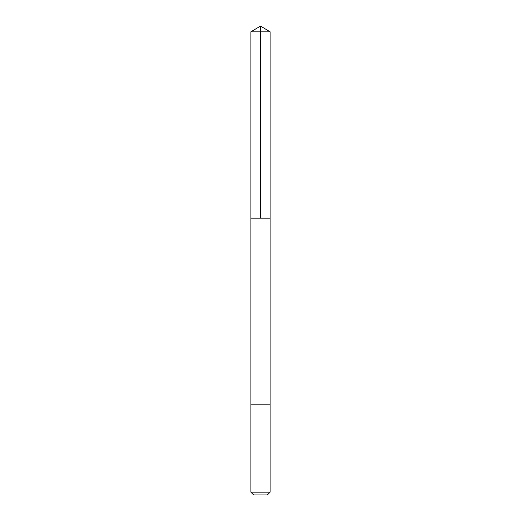<?xml version="1.0" encoding="UTF-8"?>
<svg xmlns="http://www.w3.org/2000/svg" width="521" height="521" viewBox="0 0 521 521"><rect width="100%" height="100%" fill="white"/><g stroke="black" fill="none" stroke-linecap="round" stroke-linejoin="round"><path stroke-width="0.39" stroke-dasharray="2.6 1.95" d="M270.106 218.149L250.894 218.149L270.106 218.149M250.894 31.82L270.106 31.82M250.894 404.198L270.106 404.198L250.894 404.198M250.894 492.176L270.106 492.176M253.668 494.95L267.332 494.95"/><path stroke-width="0.78" d="M252.516 218.149L270.106 218.149L270.106 31.82L250.894 31.82L250.894 218.149L270.106 218.149L270.106 404.198L250.894 404.198L250.894 218.149L252.516 218.149M270.106 404.198L250.894 404.198L250.894 492.176L270.106 492.176L270.106 404.198M270.106 492.176L267.332 494.95L253.668 494.95L250.894 492.176M260.5 218.149L260.5 26.05L250.894 31.82M260.5 26.05L270.106 31.82"/></g></svg>
